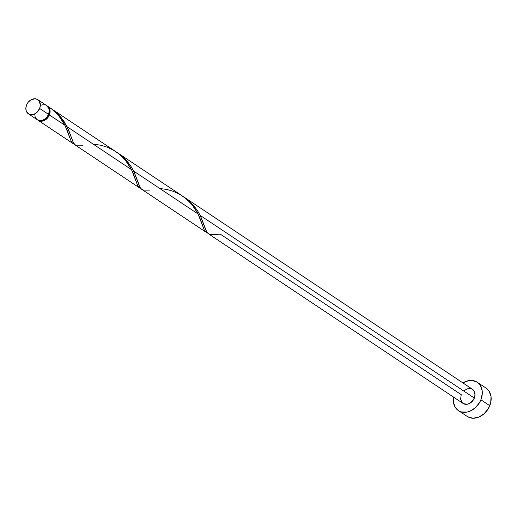 <?xml version="1.0" encoding="UTF-8"?>
<svg xmlns="http://www.w3.org/2000/svg" width="517" height="517" viewBox="0 0 517 517"><rect width="100%" height="100%" fill="white"/><g stroke="black" fill="none" stroke-linecap="round" stroke-linejoin="round"><path stroke-width="0.78" d="M37.631 119.963L41.599 120.506L44.404 119.369L46.834 117.21L48.527 114.36A8.505 6.631 -56.3 0 0 46.685 105.578L37.812 99.665A8.505 6.631 123.7 0 1 39.654 108.447L48.527 114.36L49.218 111.245L48.811 108.35L46.304 105.345M28.383 113.824L37.256 119.731A8.505 6.631 -56.3 0 0 48.527 114.36L39.654 108.447A8.505 6.631 123.7 0 1 28.383 113.824A8.505 6.631 123.7 0 1 26.541 105.041L25.85 108.15L26.257 111.045L28.765 114.057L31.324 114.716L34.148 114.173L36.817 112.493L39.654 108.447L40.345 105.339L39.331 101.216L37.431 99.432L34.878 98.766L30.665 100.027L28.235 102.185L26.541 105.041A8.505 6.631 123.7 0 1 37.812 99.665M49.012 109.371L49.38 111.982L48.753 114.78A7.658 5.965 -56.3 0 1 42.174 120.371L46.2 118.419L48.094 116.118L48.753 114.78L48.436 114.567L48.753 114.78A7.658 5.965 -56.3 0 0 49.167 109.875M458.346 410.53L467.219 416.437A17.009 13.261 -56.3 0 0 489.761 405.69A17.009 13.261 -56.3 0 0 486.083 388.125L477.217 382.212A17.009 13.261 123.7 0 1 480.894 399.783L489.761 405.69L480.894 399.783A17.009 13.261 123.7 0 1 458.346 410.53A17.009 13.261 123.7 0 1 453.512 397.082L453.415 402.194L455.315 407.435L459.109 410.989L461.552 411.952L467.038 412.075L469.882 411.222L475.22 407.861L479.421 402.756L480.894 399.783L482.277 393.56L482.148 390.548L480.248 385.307L476.454 381.753L471.336 380.422L468.525 380.667L462.922 382.942M462.941 382.923A17.009 13.261 123.7 0 1 477.217 382.212M462.392 402.917L460.602 399.279L461.229 394.665L220.378 234.195M208.325 233.716L463.064 403.447A8.505 6.631 -56.3 0 0 474.335 398.077A8.505 6.631 -56.3 0 0 472.499 389.295L184.491 197.391L189.054 200.88L193.558 205.423L197.733 211.078L200.176 215.402L474.335 398.077L200.176 215.402L206.05 230.647L207.13 232.566L208.7 233.942M183.625 196.828L184.491 197.391M51.694 109.029L47.57 106.166A8.505 6.631 123.7 0 1 49.412 114.948L64.98 125.327L58.886 115.957L51.694 109.029M47.112 105.895A8.505 6.631 123.7 0 1 47.57 106.166M116.338 151.992L50.356 108.047L56.515 112.693L61.084 117.469L67.107 126.743L131.518 169.654L125.579 160.483L120.804 155.494L116.338 151.992M51.648 108.88L58.408 114.503L63.992 121.379L68.619 130.013L73.33 142.711L75.637 145.277M182.869 196.318L117.954 153.064L122.516 156.554L127.027 161.091L131.202 166.745L133.638 171.075L198.05 213.986L192.111 204.81L187.335 199.827L182.869 196.318M117.088 152.502L117.954 153.064M73.841 144.023L72.361 142.989L71.107 141.096L64.98 125.327L49.412 114.948A8.505 6.631 123.7 0 1 38.142 120.325A8.505 6.631 123.7 0 1 37.715 120.009M73.298 143.745L72.807 143.396M140.372 188.356L138.892 187.316L137.638 185.429L131.518 169.654L67.107 126.743L73.679 143.332L75.185 145.006L77.253 145.813L83.063 145.788M139.836 188.078L139.338 187.729M206.903 232.689L205.43 231.648L204.17 229.761L198.05 213.986L133.638 171.075L139.519 186.32L140.592 188.233L142.169 189.61M206.367 232.404L205.869 232.062M46.614 105.662L48.592 107.058L49.806 109.281L50.091 112.034L48.676 116.441L46.575 118.994L43.906 120.674L41.082 121.224L37.47 119.795M464.066 390.626L468.15 388.519L470.897 388.577L473.171 389.824L474.018 390.839L475.033 394.962L473.604 399.563L470.212 403.086L467.413 404.223L463.445 403.68M467.982 416.902L473.1 418.234L478.755 417.135L484.093 413.774L488.294 408.663L490.73 402.588L491.014 396.461L489.121 391.22L486.038 388.093M34.723 114.063L35.13 116.958L36.584 119.201M45.089 104.861L43.745 104.68M42.342 104.802L40.921 105.229M220.332 234.156L213.14 234.628L210.316 234.479L208.248 233.665L206.742 231.997L200.712 216.5L197.862 211.285L194.153 206.128L189.584 201.352L183.425 196.706M149.594 190.12L143.784 190.146L141.716 189.338L140.21 187.665L134.174 172.167L131.331 166.959L127.621 161.802L123.046 157.026L116.887 152.373M48.003 106.489L52.204 109.43L57.116 113.953L61.2 118.988L64.412 124.216L66.803 129.315L71.023 140.921L72.367 142.996L74.299 144.198M93.183 144.114L100.88 145.251L107.097 147.145L113.145 149.995L118.742 153.762L123.653 158.286L127.738 163.314L130.943 168.548L133.334 173.647L137.554 185.248L138.899 187.322L140.831 188.531M159.721 188.447L167.418 189.584L173.634 191.471L179.677 194.327L185.273 198.089L190.185 202.612L194.269 207.647L197.475 212.881L199.866 217.974L204.086 229.58L205.436 231.655L207.362 232.857M73.136 143.642L38.142 120.325M139.674 187.975L75.256 145.057M206.205 232.307L141.787 189.384"/></g></svg>
